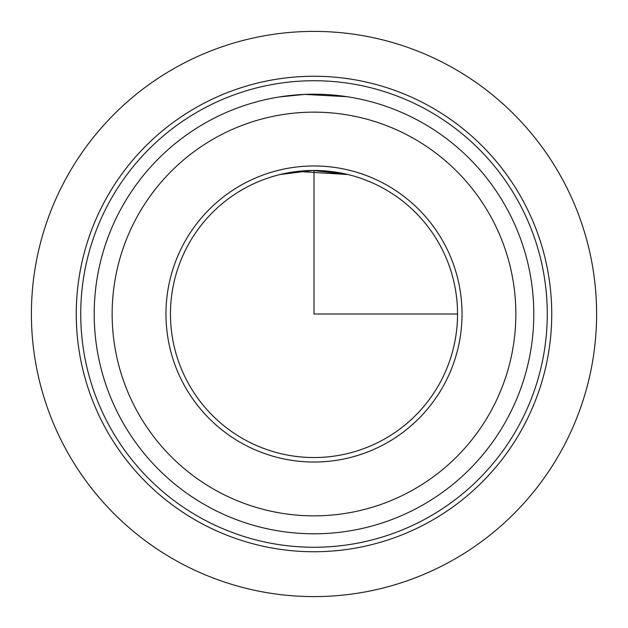<?xml version="1.0" encoding="UTF-8"?>
<svg xmlns="http://www.w3.org/2000/svg" width="628" height="628" viewBox="0 0 628 628"><rect width="100%" height="100%" fill="white"/><g stroke="black" fill="none" stroke-linecap="round" stroke-linejoin="round"><path stroke-width="0.94" d="M339.159 95.644L348.516 96.924M351.57 97.434L346.97 96.688L304.698 94.396L279.484 96.924M297.303 171.428L347.983 174.537M346.97 174.294L312.885 170.463L280.017 174.537M188.031 245.179A143.545 143.545 0 0 1 382.821 188.031A143.545 143.545 0 0 1 439.969 382.821A143.545 143.545 0 0 1 245.179 439.969A143.545 143.545 0 0 1 188.031 245.179M105.363 200.018A237.745 237.745 0 0 1 427.982 105.363A237.745 237.745 0 0 1 522.637 427.982A237.745 237.745 0 0 1 200.018 522.637A237.745 237.745 0 0 1 105.363 200.018M109.296 202.169A233.255 233.255 0 0 1 425.831 109.296A233.255 233.255 0 0 1 518.704 425.831A233.255 233.255 0 0 1 202.169 518.704A233.255 233.255 0 0 1 109.296 202.169M506.89 419.378A219.8 219.8 0 0 1 208.622 506.89A219.8 219.8 0 0 1 121.11 208.622A219.8 219.8 0 0 1 419.378 121.11A219.8 219.8 0 0 1 506.89 419.378A219.8 219.8 0 0 1 208.622 506.89A219.8 219.8 0 0 1 121.11 208.622M184.09 243.028A148.027 148.027 0 0 1 384.972 184.09A148.027 148.027 0 0 1 443.91 384.972A148.027 148.027 0 0 1 243.028 443.91A148.027 148.027 0 0 1 184.09 243.028M314 170.463L314 314L457.545 314M596.6 314A282.6 282.6 0 0 1 314 596.6A282.6 282.6 0 0 1 31.4 314A282.6 282.6 0 0 1 314 31.4A282.6 282.6 0 0 1 596.6 314M491.143 410.775A201.855 201.855 0 0 1 217.225 491.143A201.855 201.855 0 0 1 136.857 217.225A201.855 201.855 0 0 1 410.775 136.857A201.855 201.855 0 0 1 491.143 410.775"/></g></svg>

